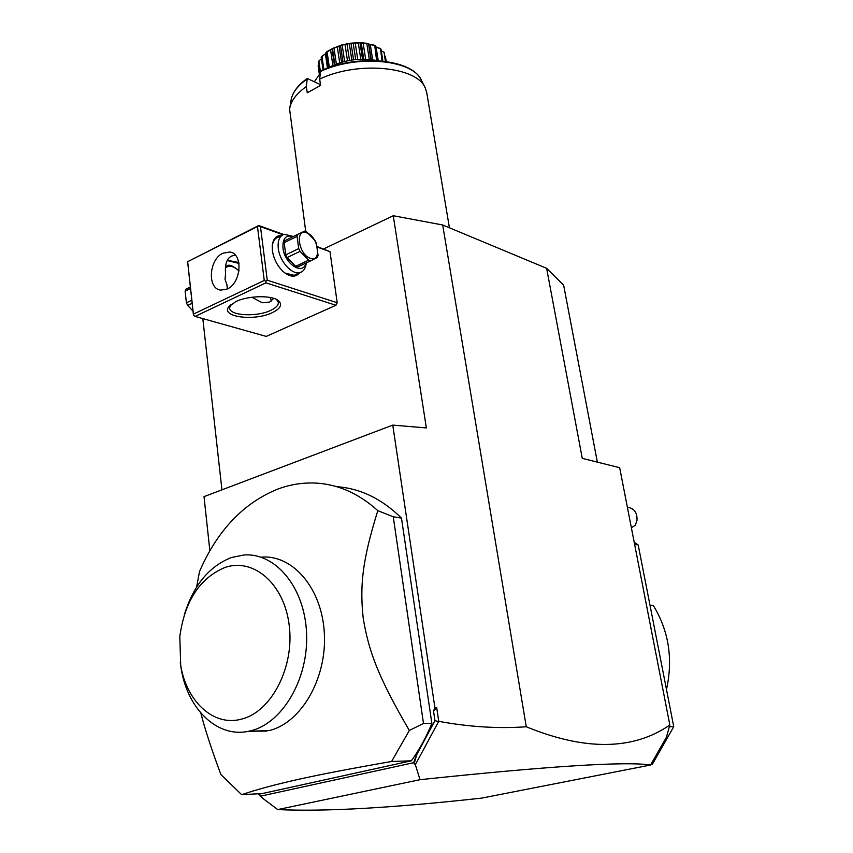 <?xml version="1.0" encoding="UTF-8"?>
<svg xmlns="http://www.w3.org/2000/svg" width="853" height="853" viewBox="0 0 853 853"><rect width="100%" height="100%" fill="white"/><g stroke="black" fill="none" stroke-linecap="round" stroke-linejoin="round"><path stroke-width="1.28" d="M323.671 248.916L393.254 215.734L442.686 224.979L546.624 268.311L563.641 285.201L597.356 462.134M259.173 793.727L260.901 796.084L413.62 762.699L416.68 754.766L434.945 720.657L433.537 711.135L436.683 707.542L438.751 721.329C469.203 726.948 498.376 728.761 526.258 726.767C585.297 750.928 633.161 750.331 669.84 724.997L619.662 467.689L582.268 458.37L546.624 268.311M526.258 726.767L442.686 224.979M669.84 724.997L666.417 737.28L650.551 765.013C625.516 761.228 548.682 766.111 420.028 779.685L277.726 809.582L262.255 797.971L258.171 793.78M669.37 726.703L673.753 726.66L652.321 764.341L650.85 764.629M634.611 544.353L638.204 544.982L673.753 726.66M634.205 542.241L638.204 544.982M650.999 764.405L652.321 764.341M666.481 689.533C673.209 658.942 668.816 630.943 653.323 605.513L649.965 605.129M650.146 765.098L481.678 798.109C392.476 807.951 324.492 811.779 277.726 809.582M393.254 215.734L426.361 427.929L392.764 425.103L204.016 496.627L209.849 550.686M202.811 318.596L221.94 489.835M195.081 316.42L193.45 315.215L187.617 261.711L258.715 225.501L260.464 226.631L267.245 280.189L265.869 281.287L265.955 282.844L195.081 316.42L266.253 336.413L335.954 305.267L337.202 302.74L329.994 251.667L317.391 246.645M392.764 425.103L434.891 707.638L436.683 707.542M438.751 721.329L415.347 764.672L420.028 779.685M434.945 720.657L438.474 721.521M433.537 711.135L434.891 707.638M401.475 518.112L393.244 516.769L423.493 723.451L409.333 730.456L391.591 761.494L411.37 760.801C419.441 749.574 426.265 737.109 431.863 723.419L401.475 518.112C381.984 498.877 360.371 488.396 336.615 486.668M411.37 760.801L262.308 793.546L241.666 794.687C256.305 789.665 275.124 784.568 298.145 779.418C321.133 774.289 352.278 768.308 391.591 761.494M415.347 764.672L413.62 762.699M262.255 797.971L260.901 796.084M416.68 754.766L414.068 763.968M200.86 713.119C204.635 728.206 211.309 748.689 220.884 774.556L241.666 794.687M393.244 516.769L377.826 510.659C357.492 492.33 335.293 483.097 311.228 482.958C299.979 482.958 288.954 484.952 278.153 488.94C243.627 502.833 217.419 530.353 199.517 571.499L196.617 587.045M423.493 723.451L431.863 723.419M261.732 557.116C292.899 554.663 322.114 588.463 324.353 633.459C326.966 678.402 301.12 723.056 269.121 730.584L249.364 731.245M409.333 730.456C377.751 676.354 368.72 650.914 363.25 618.446C359.753 586.192 362.109 560.933 377.826 510.659M180.25 662.184C184.898 699.801 212.738 727.182 241.474 719.132C271.446 711.903 294.626 667.025 289.21 625.345C284.23 583.537 253.266 557.372 224.723 567.565C199.698 578.195 184.728 601.173 179.812 636.519L180.708 665.372C185.901 707.18 216.267 738.431 248.649 731.245L249.343 731.106C281.789 724.496 308.711 679.361 306.568 633.352C304.809 587.28 275.391 552.445 243.851 555.004L231.419 557.531C209.049 566.317 193.332 585.478 184.259 615.013M258.715 225.501L283.548 234.447M227.335 260.261L238.819 262.489M260.464 226.631L282.94 234.724M317.508 247.167L329.994 251.667M267.245 280.189L337.202 302.74M299.627 272.747C295.596 277.683 290.095 277.278 283.121 271.531C277.289 265.901 273.717 258.971 272.406 250.729L272.267 245.525C273.131 238.765 276.223 235.439 281.533 235.535M265.955 282.844L335.954 305.267M235.695 301.674C248.298 295.383 272.875 295.042 278.814 300.97C282.482 304.83 280.317 308.722 272.31 312.656C254.652 321.41 220.65 317.145 228.721 306.845L235.695 301.674M258.875 225.81L187.617 261.711M187.692 262.052L193.407 314.128L264.259 280.445L265.869 281.287M264.259 280.445L257.521 226.877M222.974 253.181L229.788 252.019C243.382 253.33 241.356 283.175 227.186 289.018L220.842 290.127C207.044 289.05 208.825 259.323 222.974 253.181M193.407 314.128L193.535 315.61M235.225 255.036L231.632 256.049C226.791 258.459 224.776 264.355 225.565 273.749L225.032 279.304L226.887 284.635L227.346 288.943M225.48 266.797L226.088 266.179M227.74 288.74L226.887 284.635M236.036 268.514C231.856 265.336 228.849 264.462 226.994 265.869M238.936 271.073L238.051 270.177C233.136 265.837 228.913 265.112 225.395 267.991M236.771 269.058L239.032 270.39M227.197 260.528L238.989 263.428M273.792 298.379L269.655 302.047L262.319 302.772L251.891 297.249M276.607 299.52L278.334 302.357C278.558 305.203 276.009 307.88 270.7 310.385C256.849 317.199 229.798 315.802 229.585 308.072L230.577 304.841M271.35 301.045L270.262 297.484M190.358 287.003L185.911 289.178L185.122 291.14L186.391 302.826L191.808 300.213M190.518 288.495L185.122 291.14M192.138 303.263L187.681 305.406L186.391 302.826M187.681 305.406L193.002 311.132M272.192 246.848L272.235 246.389C272.779 241.388 274.783 238.307 278.249 237.155L282.002 235.3M306.11 264.035L306.206 262.959L306.11 264.035C305.438 268.663 303.423 271.499 300.075 272.533C292.227 275.263 279.645 261.508 278.281 248.458C277.524 240.727 279.475 235.993 284.124 234.255L293.4 236.494M296.332 274.303L294.157 275.327L284.966 273.045M305.971 263.065C303.135 275.86 284.55 263.982 282.983 248.063C282.492 238.371 285.883 234.554 293.155 236.612M297.057 236.366L297.75 234.362L284.859 240.685L284.156 242.678L297.057 236.366L298.699 248.596L300.032 251.336L308.605 260.176L310.609 260.869L297.665 267L295.66 266.317L287.077 257.574L300.032 251.336M284.156 242.678L285.755 254.844L287.077 257.574M285.755 254.844L298.699 248.596M297.75 234.362L304.649 231.131L306.643 231.867L315.088 240.685L316.399 243.382L318.062 255.442L317.401 257.457L310.609 260.869M295.66 266.317L308.605 260.176M306.781 232.89C294.754 227.804 298.337 254.674 310.247 258.256C322.178 262.937 318.5 236.612 306.781 232.89M631.38 527.783L635.293 525.235L637.01 520.362C637.362 512.845 634.312 508.495 627.883 507.3L627.371 507.194M305.737 231.472L289.604 109.205C290.585 101.336 296.172 93.777 306.366 86.548L307.251 92.838L320.589 85.407L319.672 79.094C358.015 60.606 417.842 66.609 425.434 88.424L426.735 92.646L449.424 227.794M306.366 86.548L307.24 78.476L320.472 84.639M420.955 79.489C410.911 58.59 356.287 54.091 320.579 70.97L319.672 79.094M314.426 81.707L320.046 73.497M327.221 68.24C343.077 59.913 359.817 57.375 377.431 60.638M385.343 56.533L386.324 61.512M385.556 56.693L384.927 56.234M381.28 50.881L384.17 52.353L385.759 61.427M384.074 52.193L385.385 61.373M383.935 52.257L381.28 50.913M375.661 46.776L380.992 49.111L382.901 61.075M380.395 48.301L382.08 60.989M380.086 48.44L376.077 46.968L378.242 60.68M375.555 46.233L377.836 60.659M368.496 44.015L374.702 45.284L376.61 60.456M374.702 45.284L375.523 45.977M374.254 45.486L370.287 44.537L372.676 59.763M370.287 44.537L368.635 44.121M368.624 44.1L370.81 59.529M334.877 64.529L332.542 48.76L341.136 45.102L349.965 43.247L359.273 42.65L367.376 43.343L366.822 43.652L369.274 59.39M367.376 43.343L368.357 43.908M366.822 43.652L363.165 43.162L365.66 59.177M363.165 43.162L361.245 43.002L363.751 59.145M361.245 43.002L360.019 43.066L362.504 59.156M358.932 42.65L358.313 43.055L360.798 59.198M360.019 43.066L359.273 42.65M358.313 43.055L355.211 42.949L357.738 59.358M355.211 42.949L353.174 43.076L355.701 59.539M353.174 43.076L351.073 43.514L353.558 59.785M349.965 43.247L349.335 43.748L351.809 60.03M351.073 43.514L350.316 43.204M349.335 43.748L347 43.919L349.495 60.403M347 43.919L344.985 44.335L347.48 60.798M344.985 44.335L342.192 45.23L344.623 61.437M341.136 45.102L340.528 45.699L342.959 61.864M342.192 45.23L341.456 45.017M340.528 45.699L339.11 45.998L341.541 62.258M339.11 45.998L337.276 46.67L339.686 62.823M337.276 46.67L334.003 48.088L336.359 63.964M334.003 48.088L333.352 47.949M332.542 48.76L330.58 49.911L332.862 65.382M330.58 49.911L327.094 51.873L329.322 67.078M327.094 51.873L325.942 52.694L328.138 67.718M325.942 52.694L328.096 67.739M323.02 69.903L321.176 57.215L325.985 53.344L325.377 53.835L327.467 68.101M325.377 53.835L321.944 56.309L323.863 69.551M320.099 72.612L318.627 61.235L321.4 58.74L318.894 61.075L320.344 71.119M318.969 64.807L318.137 65.841L319.342 74.179M318.137 65.841L319.321 74.2M326.56 51.798L332.819 48.418M318.116 65.798L318.798 65.02M306.888 79.126C297.207 86.089 291.897 93.372 290.948 100.974L289.604 109.205M425.434 88.424L421.713 80.96C414.291 59.827 357.044 53.899 320.163 71.641M266.946 731.074L248.649 731.245M230.481 304.979L228.721 306.845M276.671 299.574L278.814 300.97M272.267 245.525L272.235 246.389M294.157 275.327L300.075 272.533M377.858 60.659L375.555 46.115M371.204 59.582L368.795 44.228M334.365 64.743L332.062 49.175M307.112 78.561C298.347 84.82 293.069 91.58 291.31 98.873"/></g></svg>

